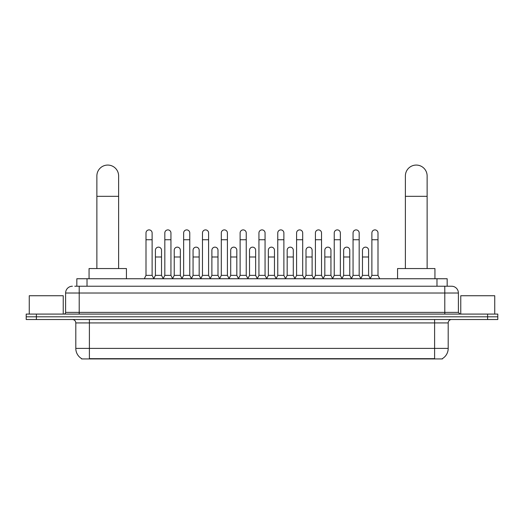 <?xml version="1.0" encoding="UTF-8"?>
<svg xmlns="http://www.w3.org/2000/svg" width="524" height="524" viewBox="0 0 524 524"><rect width="100%" height="100%" fill="white"/><g stroke="black" fill="none" stroke-linecap="round" stroke-linejoin="round"><path stroke-width="0.79" d="M76.832 286.228L76.832 278.748L447.169 278.748L447.169 286.228M442.42 358.599L442.42 358.933L81.58 358.933L81.58 358.599M81.685 358.665A11.895 11.895 0 0 1 75.803 348.401L89.394 348.401L89.394 358.665L434.606 358.665L434.606 348.401L448.197 348.401L448.197 322.922A3.399 3.399 0 0 1 451.59 319.522M75.803 348.401L75.803 322.922C75.607 320.858 74.474 319.725 72.41 319.522M442.315 358.665A11.895 11.895 0 0 0 448.197 348.401M36.392 314.086L497.8 314.086L497.8 316.804L26.2 316.804L26.2 319.522L36.392 319.522L36.392 316.804L26.2 316.804L26.2 314.086L36.392 314.086L36.392 316.804L497.8 316.804L497.8 319.522L36.392 319.522M74.945 286.228L451.59 286.228A6.792 6.792 0 0 1 458.389 293.021L458.389 312.389L460.085 314.086M74.788 286.228L79.203 286.228L79.203 293.021L65.611 293.021L65.611 312.389A1.696 1.696 0 0 1 63.915 314.086M72.41 286.228A6.792 6.792 0 0 0 65.611 293.021M458.389 293.021L444.797 293.021L444.797 286.228L451.59 286.228M63.234 314.086L63.234 295.739L29.259 295.739L29.259 314.086M494.741 314.086L494.741 295.739L460.766 295.739L460.766 314.086M96.875 268.557L96.875 175.94A10.873 10.873 0 0 1 107.748 165.067A10.873 10.873 0 0 1 118.621 175.94A10.873 10.873 0 0 0 107.748 165.067M118.621 268.557L118.621 175.94M126.435 278.748L126.435 268.557L89.06 268.557L89.06 278.748M405.38 268.557L405.38 175.94A10.873 10.873 0 0 1 416.252 165.067A10.873 10.873 0 0 1 427.126 175.94A10.873 10.873 0 0 0 416.252 165.067M427.126 268.557L427.126 175.94M434.94 278.748L434.94 268.557L397.565 268.557L397.565 278.748M144.303 278.748L146 275.355L152.117 275.355L153.82 278.748M152.117 275.355L152.117 232.951A3.059 3.059 0 0 0 149.058 229.892A3.059 3.059 0 0 1 149.255 229.898M146 275.355L146 239.743L152.117 239.743M146 239.743L146 232.951A3.059 3.059 0 0 1 149.058 229.892M163.128 278.748L164.824 275.355L170.942 275.355L172.638 278.748M170.942 275.355L170.942 232.951A3.059 3.059 0 0 0 167.883 229.892A3.059 3.059 0 0 1 168.073 229.898M164.824 275.355L164.824 239.743L170.942 239.743M164.824 239.743L164.824 232.951A3.059 3.059 0 0 1 167.883 229.892M181.952 278.748L183.649 275.355L189.767 275.355L191.463 278.748M189.767 275.355L189.767 232.951A3.059 3.059 0 0 0 186.708 229.892A3.059 3.059 0 0 1 186.898 229.898M183.649 275.355L183.649 239.743L189.767 239.743M183.649 239.743L183.649 232.951A3.059 3.059 0 0 1 186.708 229.892M200.771 278.748L202.474 275.355L208.591 275.355L210.288 278.748M208.591 275.355L208.591 232.951A3.059 3.059 0 0 0 205.532 229.892A3.059 3.059 0 0 1 205.722 229.898M202.474 275.355L202.474 239.743L208.591 239.743M202.474 239.743L202.474 232.951A3.059 3.059 0 0 1 205.532 229.892M219.595 278.748L221.298 275.355L227.409 275.355L229.112 278.748M227.409 275.355L227.409 232.951A3.059 3.059 0 0 0 224.351 229.892A3.059 3.059 0 0 1 224.547 229.898M221.298 275.355L221.298 239.743L227.409 239.743M221.298 239.743L221.298 232.951A3.059 3.059 0 0 1 224.351 229.892M238.42 278.748L240.116 275.355L246.234 275.355L247.931 278.748M246.234 275.355L246.234 232.951A3.059 3.059 0 0 0 243.175 229.892A3.059 3.059 0 0 1 243.372 229.898M240.116 275.355L240.116 239.743L246.234 239.743M240.116 239.743L240.116 232.951A3.059 3.059 0 0 1 243.175 229.892M257.245 278.748L258.941 275.355L265.059 275.355L266.755 278.748M265.059 275.355L265.059 232.951A3.059 3.059 0 0 0 262 229.892A3.059 3.059 0 0 1 262.19 229.898M258.941 275.355L258.941 239.743L265.059 239.743M258.941 239.743L258.941 232.951A3.059 3.059 0 0 1 262 229.892M276.069 278.748L277.766 275.355L283.884 275.355L285.58 278.748M283.884 275.355L283.884 232.951A3.059 3.059 0 0 0 280.825 229.892A3.059 3.059 0 0 1 281.015 229.898M277.766 275.355L277.766 239.743L283.884 239.743M277.766 239.743L277.766 232.951A3.059 3.059 0 0 1 280.825 229.892M294.888 278.748L296.591 275.355L302.702 275.355L304.405 278.748M302.702 275.355L302.702 232.951A3.059 3.059 0 0 0 299.649 229.892A3.059 3.059 0 0 1 299.839 229.898M296.591 275.355L296.591 239.743L302.702 239.743M296.591 239.743L296.591 232.951A3.059 3.059 0 0 1 299.649 229.892M313.712 278.748L315.409 275.355L321.526 275.355L323.229 278.748M321.526 275.355L321.526 232.951A3.059 3.059 0 0 0 318.468 229.892A3.059 3.059 0 0 1 318.664 229.898M315.409 275.355L315.409 239.743L321.526 239.743M315.409 239.743L315.409 232.951A3.059 3.059 0 0 1 318.468 229.892M332.537 278.748L334.233 275.355L340.351 275.355L342.048 278.748M340.351 275.355L340.351 232.951A3.059 3.059 0 0 0 337.292 229.892A3.059 3.059 0 0 1 337.482 229.898M334.233 275.355L334.233 239.743L340.351 239.743M334.233 239.743L334.233 232.951A3.059 3.059 0 0 1 337.292 229.892M351.362 278.748L353.058 275.355L359.176 275.355L360.872 278.748M359.176 275.355L359.176 232.951A3.059 3.059 0 0 0 356.117 229.892A3.059 3.059 0 0 1 356.307 229.898M353.058 275.355L353.058 239.743L359.176 239.743M353.058 239.743L353.058 232.951A3.059 3.059 0 0 1 356.117 229.892M370.18 278.748L371.883 275.355L378.001 275.355L379.697 278.748M378.001 275.355L378.001 232.951A3.059 3.059 0 0 0 374.942 229.892A3.059 3.059 0 0 1 375.132 229.898M371.883 275.355L371.883 239.743L378.001 239.743M371.883 239.743L371.883 232.951A3.059 3.059 0 0 1 374.942 229.892M153.768 278.65L155.412 275.355L161.53 275.355L163.18 278.65M161.53 275.355L161.53 250.21A3.059 3.059 0 0 0 158.667 247.158A3.059 3.059 0 0 1 161.53 250.21M155.412 275.355L155.412 257.002L161.53 257.002M155.412 257.002L155.412 250.21A3.059 3.059 0 0 1 158.667 247.158M172.593 278.65L174.237 275.355L180.354 275.355L181.998 278.65M180.354 275.355L180.354 250.21A3.059 3.059 0 0 0 177.485 247.158A3.059 3.059 0 0 1 180.354 250.21M174.237 275.355L174.237 257.002L180.354 257.002M174.237 257.002L174.237 250.21A3.059 3.059 0 0 1 177.485 247.158M191.411 278.65L193.061 275.355L199.179 275.355L200.823 278.65M199.179 275.355L199.179 250.21A3.059 3.059 0 0 0 196.31 247.158A3.059 3.059 0 0 1 199.179 250.21M193.061 275.355L193.061 257.002L199.179 257.002M193.061 257.002L193.061 250.21A3.059 3.059 0 0 1 196.31 247.158M210.235 278.65L211.886 275.355L217.997 275.355L219.648 278.65M217.997 275.355L217.997 250.21A3.059 3.059 0 0 0 215.135 247.158A3.059 3.059 0 0 1 217.997 250.21M211.886 275.355L211.886 257.002L217.997 257.002M211.886 257.002L211.886 250.21A3.059 3.059 0 0 1 215.135 247.158M229.06 278.65L230.704 275.355L236.822 275.355L238.472 278.65M236.822 275.355L236.822 250.21A3.059 3.059 0 0 0 233.959 247.158A3.059 3.059 0 0 1 236.822 250.21M230.704 275.355L230.704 257.002L236.822 257.002M230.704 257.002L230.704 250.21A3.059 3.059 0 0 1 233.959 247.158M247.885 278.65L249.529 275.355L255.647 275.355L257.297 278.65M255.647 275.355L255.647 250.21A3.059 3.059 0 0 0 252.778 247.158A3.059 3.059 0 0 1 255.647 250.21M249.529 275.355L249.529 257.002L255.647 257.002M249.529 257.002L249.529 250.21A3.059 3.059 0 0 1 252.778 247.158M266.703 278.65L268.353 275.355L274.471 275.355L276.115 278.65M274.471 275.355L274.471 250.21A3.059 3.059 0 0 0 271.602 247.158A3.059 3.059 0 0 1 274.471 250.21M268.353 275.355L268.353 257.002L274.471 257.002M268.353 257.002L268.353 250.21A3.059 3.059 0 0 1 271.602 247.158M285.528 278.65L287.178 275.355L293.296 275.355L294.94 278.65M293.296 275.355L293.296 250.21A3.059 3.059 0 0 0 290.427 247.158A3.059 3.059 0 0 1 293.296 250.21M287.178 275.355L287.178 257.002L293.296 257.002M287.178 257.002L287.178 250.21A3.059 3.059 0 0 1 290.427 247.158M304.352 278.65L306.003 275.355L312.114 275.355L313.765 278.65M312.114 275.355L312.114 250.21A3.059 3.059 0 0 0 309.252 247.158A3.059 3.059 0 0 1 312.114 250.21M306.003 275.355L306.003 257.002L312.114 257.002M306.003 257.002L306.003 250.21A3.059 3.059 0 0 1 309.252 247.158M323.177 278.65L324.821 275.355L330.939 275.355L332.589 278.65M330.939 275.355L330.939 250.21A3.059 3.059 0 0 0 328.076 247.158A3.059 3.059 0 0 1 330.939 250.21M324.821 275.355L324.821 257.002L330.939 257.002M324.821 257.002L324.821 250.21A3.059 3.059 0 0 1 328.076 247.158M342.002 278.65L343.646 275.355L349.763 275.355L351.408 278.65M349.763 275.355L349.763 250.21A3.059 3.059 0 0 0 346.895 247.158A3.059 3.059 0 0 1 349.763 250.21M343.646 275.355L343.646 257.002L349.763 257.002M343.646 257.002L343.646 250.21A3.059 3.059 0 0 1 346.895 247.158M360.82 278.65L362.47 275.355L368.588 275.355L370.232 278.65M368.588 275.355L368.588 250.21A3.059 3.059 0 0 0 365.719 247.158A3.059 3.059 0 0 1 368.588 250.21M362.47 275.355L362.47 257.002L368.588 257.002M362.47 257.002L362.47 250.21A3.059 3.059 0 0 1 365.719 247.158M433.243 358.933L433.243 358.599M90.757 358.933L90.757 358.599M87.023 286.228L87.023 278.748M436.977 286.228L436.977 278.748M434.606 319.522L434.606 322.922L75.803 322.922M448.197 322.922L434.606 322.922L434.606 348.401L89.394 348.401L89.394 319.522M487.608 319.522L487.608 314.086M79.203 314.086L79.203 312.389L458.389 312.389M65.611 312.389L79.203 312.389L79.203 293.021L444.797 293.021L444.797 314.086M96.875 196.323L118.621 196.323M405.38 196.323L427.126 196.323"/></g></svg>
